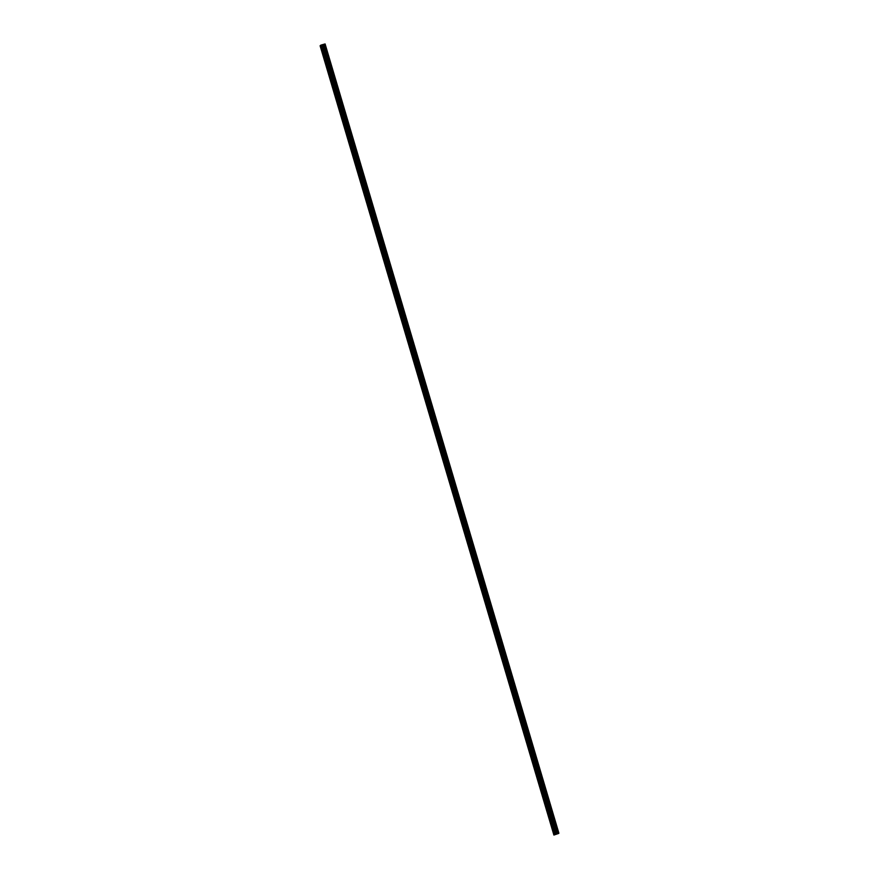 <?xml version="1.0" encoding="UTF-8"?>
<svg xmlns="http://www.w3.org/2000/svg" width="879" height="879" viewBox="0 0 879 879"><rect width="100%" height="100%" fill="white"/><g stroke="black" fill="none" stroke-linecap="round" stroke-linejoin="round"><path stroke-width="1.32" d="M323.318 55.443L322.538 52.707M328.394 72.594L327.614 69.87M333.482 89.757L332.701 87.032M338.558 106.919L337.789 104.183M343.645 124.071L342.865 121.346M348.732 141.233L347.952 138.497M353.808 158.396L353.028 155.66M358.896 175.547L358.116 172.822M363.972 192.71L363.192 189.974M369.059 209.861L368.279 207.136M374.146 227.024L373.355 224.299M379.223 244.186L378.442 241.45M384.31 261.338L383.53 258.613M389.386 278.5L388.606 275.764M394.473 295.663L393.693 292.927M399.549 312.814L398.769 310.089M404.637 329.977L403.857 327.241M409.724 347.139L408.933 344.403M414.8 364.291L414.02 361.566M419.887 381.453L419.107 378.717M424.964 398.605L424.183 395.88M430.051 415.767L429.271 413.042M435.127 432.929L434.347 430.194M440.214 450.081L439.434 447.356M445.301 467.243L444.521 464.508M450.378 484.406L449.598 481.67M455.465 501.557L454.685 498.832M460.541 518.72L459.761 515.984M465.628 535.882L464.848 533.146M470.715 553.034L469.924 550.309M475.792 570.196L475.012 567.46M480.879 587.348L480.099 584.623M485.955 604.51L485.175 601.785M491.042 621.673L490.262 618.937M496.119 638.824L495.338 636.099M501.206 655.987L500.426 653.251M506.282 673.149L505.513 670.413M511.369 690.301L510.589 687.576M516.456 707.463L515.676 704.727M521.533 724.615L520.753 721.89M526.62 741.777L525.84 739.052M531.696 758.94L530.916 756.204M536.783 776.091L536.003 773.366M541.871 793.254L541.079 790.518M546.947 810.416L546.167 807.68M552.034 827.568L551.254 824.843M555.88 834.347L556.803 834.05M556 834.237L556.901 833.951M558.539 833.49L557.682 833.567L323.879 44.28L321.176 45.049L320.11 45.763L553.902 835.05L558.539 833.49M553.902 835.05L557.682 833.567M320.692 45.225L554.484 834.512L320.659 45.236M558.89 833.237L325.098 43.95L323.879 44.28M558.637 833.292L324.845 44.005M555.924 834.094L322.121 44.807M557.363 833.666L323.56 44.379M556.803 833.863L323 44.576M556.594 833.929L322.791 44.642M556.319 834.006L322.527 44.719M556.132 834.05L322.329 44.763M555.946 834.094L322.143 44.807M555.616 834.16L321.813 44.873M555.539 834.171L321.747 44.884M555.067 834.314L321.264 45.027M554.968 834.336L321.176 45.049M554.539 834.49L320.747 45.203"/></g></svg>
